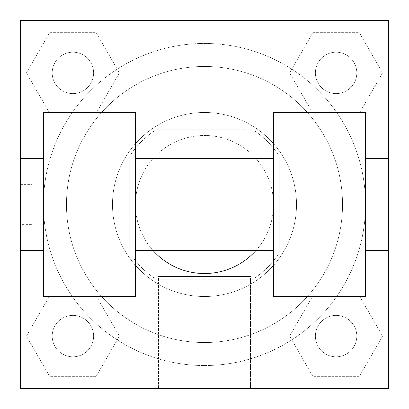 <?xml version="1.0" encoding="UTF-8"?>
<svg xmlns="http://www.w3.org/2000/svg" width="409" height="409" viewBox="0 0 409 409"><rect width="100%" height="100%" fill="white"/><g stroke="black" fill="none" stroke-linecap="round" stroke-linejoin="round"><path stroke-width="0.31" stroke-dasharray="2.04 1.53" d="M255.942 250.512A69.019 69.019 0 0 0 169.991 144.73A69.019 69.019 0 0 0 169.991 264.27A69.019 69.019 0 0 0 273.519 204.5A69.019 69.019 0 0 0 179.873 140.026A69.019 69.019 0 0 0 153.058 250.512M252.92 279.27L156.08 279.27A89.08 89.08 0 0 1 129.73 252.92L129.73 156.08A89.08 89.08 0 0 1 156.08 129.73L252.92 129.73A89.08 89.08 0 0 1 279.27 156.08L279.27 252.92A89.08 89.08 0 0 1 252.92 279.27L156.08 279.27A89.08 89.08 0 0 1 129.73 252.92L129.73 156.08A89.08 89.08 0 0 1 156.08 129.73L252.92 129.73A89.08 89.08 0 0 1 279.27 156.08L279.27 252.92A89.08 89.08 0 0 1 252.92 279.27M204.5 112.475A92.025 92.025 0 0 1 284.194 250.512A92.025 92.025 0 0 1 124.806 250.512A92.025 92.025 0 0 1 204.5 112.475A92.025 92.025 0 0 0 112.475 204.5A92.025 92.025 0 0 0 204.5 296.525A92.025 92.025 0 0 0 296.525 204.5A92.025 92.025 0 0 0 204.5 112.475M342.537 204.5A138.037 138.037 0 0 0 135.481 84.954A138.037 138.037 0 0 0 135.481 324.046A138.037 138.037 0 0 0 342.537 204.5A138.037 138.037 0 0 0 135.481 84.954A138.037 138.037 0 0 0 135.481 324.046A138.037 138.037 0 0 0 342.537 204.5M26.416 72.904L49.658 32.643L96.151 32.643L119.392 72.904L96.151 113.165L49.658 113.165L26.416 72.904L49.658 32.643L96.151 32.643L119.392 72.904L96.151 113.165L49.658 113.165L26.416 72.904L49.658 32.643L96.151 32.643L119.392 72.904L96.151 113.165L49.658 113.165L26.416 72.904M26.416 336.096L49.658 295.835L96.151 295.835L119.392 336.096L96.151 376.357L49.658 376.357L26.416 336.096L49.658 295.835L96.151 295.835L119.392 336.096L96.151 376.357L49.658 376.357L26.416 336.096L49.658 295.835L96.151 295.835L119.392 336.096L96.151 376.357L49.658 376.357L26.416 336.096M20.45 388.55L20.45 20.45L388.55 20.45L388.55 388.55L20.45 388.55L20.45 20.45L388.55 20.45L388.55 388.55L20.45 388.55L20.45 20.45L388.55 20.45L388.55 388.55L20.45 388.55L20.45 20.45L388.55 20.45L388.55 388.55L20.45 388.55M289.608 72.904L312.849 32.643L359.342 32.643L382.584 72.904L359.342 113.165L312.849 113.165L289.608 72.904L312.849 32.643L359.342 32.643L382.584 72.904L359.342 113.165L312.849 113.165L289.608 72.904L312.849 32.643L359.342 32.643L382.584 72.904L359.342 113.165L312.849 113.165L289.608 72.904M289.608 336.096L312.849 295.835L359.342 295.835L382.584 336.096L359.342 376.357L312.849 376.357L289.608 336.096L312.849 295.835L359.342 295.835L382.584 336.096L359.342 376.357L312.849 376.357L289.608 336.096L312.849 295.835L359.342 295.835L382.584 336.096L359.342 376.357L312.849 376.357L289.608 336.096M224.633 20.45L184.372 20.45L224.633 20.47M365.544 204.5A161.044 161.044 0 0 0 123.978 65.031A161.044 161.044 0 0 0 123.978 343.969A161.044 161.044 0 0 0 365.544 204.5A161.044 161.044 0 0 0 123.978 65.031A161.044 161.044 0 0 0 123.978 343.969A161.044 161.044 0 0 0 365.544 204.5L365.544 158.487L365.544 204.5M93.61 336.096A20.706 20.706 0 0 0 62.551 318.166A20.706 20.706 0 0 0 62.551 354.025A20.706 20.706 0 0 0 93.61 336.096A20.706 20.706 0 0 0 62.551 318.166A20.706 20.706 0 0 0 62.551 354.025A20.706 20.706 0 0 0 93.61 336.096A20.706 20.706 0 0 0 62.551 318.166A20.706 20.706 0 0 0 62.551 354.025A20.706 20.706 0 0 0 93.61 336.096A20.706 20.706 0 0 0 62.551 318.166A20.706 20.706 0 0 0 62.551 354.025A20.706 20.706 0 0 0 93.61 336.096M93.61 72.904A20.706 20.706 0 0 0 62.551 54.975A20.706 20.706 0 0 0 62.551 90.834A20.706 20.706 0 0 0 93.61 72.904A20.706 20.706 0 0 0 62.551 54.975A20.706 20.706 0 0 0 62.551 90.834A20.706 20.706 0 0 0 93.61 72.904A20.706 20.706 0 0 0 62.551 54.975A20.706 20.706 0 0 0 62.551 90.834A20.706 20.706 0 0 0 93.61 72.904A20.706 20.706 0 0 0 62.551 54.975A20.706 20.706 0 0 0 62.551 90.834A20.706 20.706 0 0 0 93.61 72.904M356.801 72.904A20.706 20.706 0 0 0 325.743 54.975A20.706 20.706 0 0 0 325.743 90.834A20.706 20.706 0 0 0 356.801 72.904A20.706 20.706 0 0 0 325.743 54.975A20.706 20.706 0 0 0 325.743 90.834A20.706 20.706 0 0 0 356.801 72.904A20.706 20.706 0 0 0 325.743 54.975A20.706 20.706 0 0 0 325.743 90.834A20.706 20.706 0 0 0 356.801 72.904A20.706 20.706 0 0 0 325.743 54.975A20.706 20.706 0 0 0 325.743 90.834A20.706 20.706 0 0 0 356.801 72.904M315.39 336.096A20.706 20.706 0 0 1 346.449 318.166A20.706 20.706 0 0 1 346.449 354.025A20.706 20.706 0 0 1 315.39 336.096A20.706 20.706 0 0 1 346.449 318.166A20.706 20.706 0 0 1 346.449 354.025A20.706 20.706 0 0 1 315.39 336.096M250.512 388.55L158.487 388.55L250.512 388.55L158.487 388.55L250.512 388.55L250.512 276.464L158.487 276.464L250.512 276.464L250.512 388.55M20.45 204.5L20.45 158.487L20.45 204.5M388.55 204.5L388.55 184.367L388.55 204.5M388.53 204.5L388.53 184.367L388.53 204.5M20.47 204.5L20.47 184.367L20.47 204.5M356.801 336.096A20.706 20.706 0 0 0 325.743 318.166A20.706 20.706 0 0 0 325.743 354.025A20.706 20.706 0 0 0 356.801 336.096A20.706 20.706 0 0 0 325.743 318.166A20.706 20.706 0 0 0 325.743 354.025A20.706 20.706 0 0 0 356.801 336.096M388.53 184.367L388.53 224.633L388.53 184.367M388.55 184.367L388.55 224.633L388.55 184.367M388.55 158.487L388.55 250.512L388.55 158.487M158.487 276.464L250.512 276.464L158.487 276.464L158.487 388.55L158.487 276.464M20.47 224.633L20.45 184.367L20.45 224.633L32.045 224.633L32.045 184.367L32.045 224.633M204.5 20.45L184.367 20.45L204.5 20.45M204.5 20.47L184.367 20.47L204.5 20.47M273.519 112.475L273.519 296.525L365.544 296.525L365.544 112.475L273.519 112.475M43.456 112.475L135.481 112.475L135.481 296.525L43.456 296.525L43.456 112.475M273.519 204.5L273.519 158.487L273.519 204.5M135.481 204.5L135.481 158.487L135.481 204.5M43.456 204.5L43.456 250.512L43.456 204.5M20.47 184.367L32.045 184.367"/><path stroke-width="0.61" d="M153.058 250.512A69.019 69.019 0 0 0 255.942 250.512M388.55 158.487L388.55 388.55L20.45 388.55L20.45 20.45L388.55 20.45L388.55 158.487L365.544 158.487M273.519 112.475L273.519 296.525L365.544 296.525L365.544 112.475L273.519 112.475M135.481 296.525L135.481 112.475L43.456 112.475L43.456 296.525L135.481 296.525M273.519 158.487L135.481 158.487M273.519 250.512L135.481 250.512M388.55 250.512L365.544 250.512M20.45 250.512L43.456 250.512M20.45 158.487L43.456 158.487"/></g></svg>
